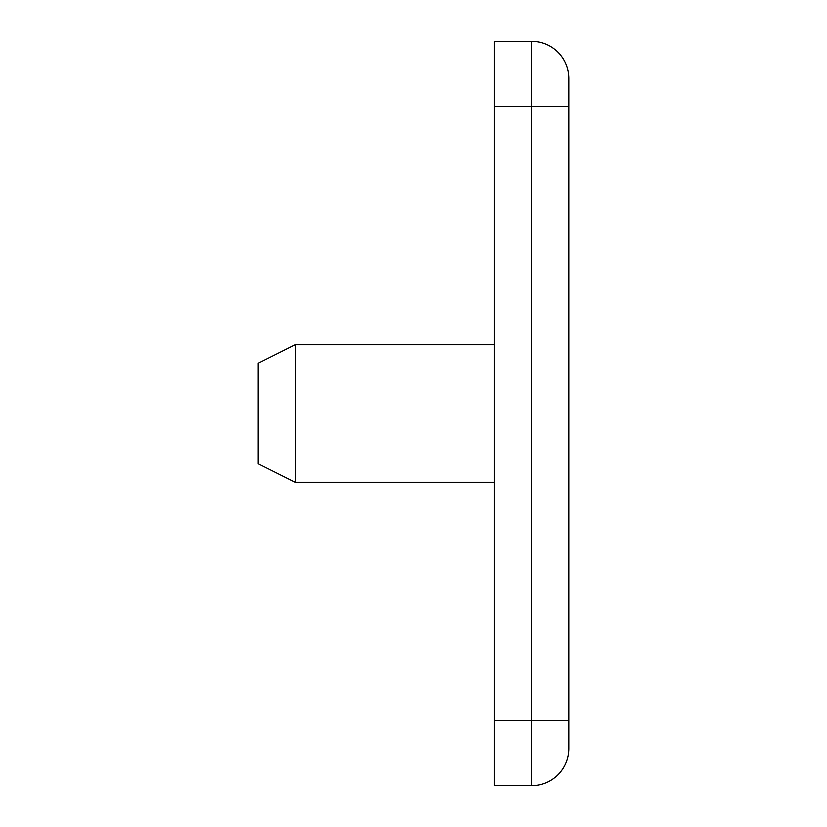 <?xml version="1.0" encoding="UTF-8"?>
<svg xmlns="http://www.w3.org/2000/svg" width="827" height="827" viewBox="0 0 827 827"><rect width="100%" height="100%" fill="white"/><g stroke="black" fill="none" stroke-linecap="round" stroke-linejoin="round"><path stroke-width="1.24" d="M494.443 344.652L295.342 344.652L295.342 482.348L494.443 482.348M295.342 344.652L258.127 363.26L258.127 463.74L295.342 482.348M494.443 720.524L494.443 785.65L531.658 785.65L531.658 720.524L494.443 720.524L494.443 106.476L531.658 106.476L531.658 720.524L568.873 720.524L568.873 748.435A37.215 37.215 0 0 1 531.658 785.65A37.215 37.215 0 0 0 568.873 748.435L568.873 78.565A37.215 37.215 0 0 0 531.658 41.35L494.443 41.35L494.443 106.476M568.873 106.476L531.658 106.476L531.658 41.35A37.215 37.215 0 0 1 568.873 78.565L568.873 80.271M568.873 98.971L568.873 99.984M568.873 78.565A37.215 37.215 0 0 0 531.658 41.35A37.215 37.215 0 0 1 568.873 78.565M568.873 748.435A37.215 37.215 0 0 1 531.658 785.65"/></g></svg>
